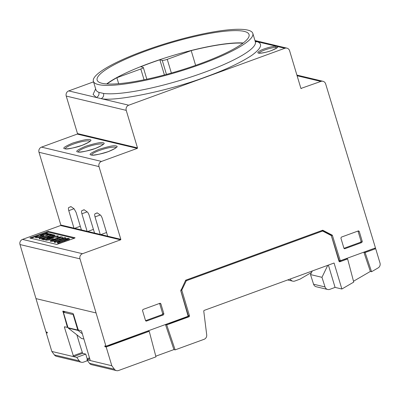 <?xml version="1.0" encoding="UTF-8"?>
<svg xmlns="http://www.w3.org/2000/svg" width="400" height="400" viewBox="0 0 400 400"><rect width="100%" height="100%" fill="white"/><g stroke="black" fill="none" stroke-linecap="round" stroke-linejoin="round"><path stroke-width="0.6" d="M50.345 240.645L53.705 240.55L57.205 238.81L62.32 236.965L59.97 236.88L56.44 238.175L56.09 238.63L52.395 239.41L50.345 240.645L50.575 241.415L53.935 241.315L57.435 239.575L61.59 238.49M62.375 238.045L62.32 236.965M57.335 242.34L57.565 243.105C58.01 243.675 60.455 243.165 64.905 241.565C68.01 240.435 69.51 239.695 69.405 239.345L69.175 238.58C68.74 238 66.29 238.51 61.83 240.115C58.725 241.25 57.23 241.99 57.335 242.34C57.78 242.91 60.225 242.395 64.675 240.8C67.78 239.665 69.28 238.925 69.175 238.58M74.25 238.295L48.355 232.125L30.955 238.26M61.58 238.45L63.845 238.135L54.28 241.625L54.505 242.39L54.97 242.5L65.91 238.51L65.68 237.745L65.265 237.645L62.34 238.05L61.58 238.45L61.715 238.91M58.085 235.845L51.525 236.855L47.135 238.44L45.51 239.515L45.74 240.285L49.64 239.93L53.495 238.07L53.265 237.305L50.76 237.38C54.065 236.25 56.155 235.86 57.035 236.215L58.085 235.845L58.315 236.61L57.265 236.98L53.3 237.425M47.065 236.87L48.69 237.26L49.73 236.88L48.105 236.49L51.935 235.095L53.645 235.5L54.69 235.12L52.5 234.6L41.56 238.59L41.79 239.355L44.065 239.9L45.11 239.52L44.88 238.755L43.08 238.325L47.065 236.87L47.295 237.635L48.92 238.025M54.475 236.05L54.92 235.885L54.69 235.12M49.515 236.825L52.165 235.86L53.875 236.27M44.49 238.66L47.295 237.635M39.23 238.035L39.71 238.15L49.605 234.54L50.835 234.83L51.88 234.45L48.96 233.755L47.915 234.135L49.13 234.425L39.23 238.035L39.46 238.8L39.94 238.915L50.28 235.41M45.455 233.55L47.22 233.97L48.265 233.59L46.025 233.055L40.38 235.08L42.255 235.25L39.315 236.615L36.58 236.765L36.65 236.475L35.45 236.81L35.66 237.81L39.655 237.625L43.67 235.725L43.44 234.96L42.21 234.705L45.455 233.55L45.685 234.315L47.45 234.735L48.495 234.355M40.38 235.08L40.61 235.845L41.55 235.815M43.48 235.1L45.685 234.315M111.815 365.745L114.395 369.23L89.48 363.29L86.9 359.81L90.045 360.56L90.095 359.865L81.615 331.315L81.195 330.725L78.555 330.1L78.055 329.28L73.475 314.305L72.97 313.485L62.87 311.075L67.215 326.695L67.21 327.38L64.525 326.755L64.42 327.22L73.585 356.635L51.82 351.445L46.195 332.69L47.41 332.98L47.18 332.215L45.965 331.925L35.975 298.62L20 244.555L79.995 258.855L105.955 346.225L104.74 345.935L104.97 346.7L106.185 346.99L111.815 365.745L90.135 360.525M22.505 239.41L60.57 225.525L120.565 239.83L82.495 253.715L22.505 239.41A4.065 3.81 103.4 0 0 20 244.555M60.57 225.525A0.405 0.38 103.4 0 0 60.82 225.01L39 152.285L98.995 166.585L120.815 239.315L107.67 236.18L102.36 218.655A3.66 1.09 70 0 0 100.36 215.045L97.22 212.86L95.01 213.77C94.565 214.145 94.57 215.19 95.035 216.905L100.23 234.405L107.67 236.18M41.5 147.125L77.24 134.09L137.235 148.39L101.495 161.43L41.5 147.125A4.065 3.81 103.4 0 0 39 152.285M77.24 134.09A0.405 0.38 103.4 0 0 77.49 133.575L66.235 96.06L126.23 110.365L137.485 147.875L77.49 133.575M93.37 81.26A83.24 15.31 163.3 0 1 144.8 50.595A83.24 15.31 163.3 0 1 252.83 33.42A83.24 15.31 163.3 0 1 201.4 64.085A83.24 15.31 163.3 0 1 93.37 81.26L95.9 89.68A83.24 15.31 -16.7 0 0 98.875 92.345L103.56 93.46C103.995 95.835 103.205 97.565 101.19 98.64L68.735 90.905A4.065 3.81 103.4 0 0 66.235 96.06M68.735 90.905L93.55 81.855M322.345 230.35L331.12 234.92L339.085 260.46L340.3 260.75L375.465 247.925L325.65 83.895A4.065 3.81 -76.6 0 0 322.95 81.285L296.905 75.08M374.445 248.295L363.89 252.26L365.11 252.55L375.695 248.69L374.475 248.4M353.5 281.245L370.36 271.43L371.575 271.72L378.115 267.915A4.065 3.81 -76.6 0 0 380 263.045L375.695 248.69M297.105 75.75L320.86 81.415L300.955 88.44M301.345 88.53A0.405 0.38 103.4 0 1 300.865 88.28L289.61 50.77A4.065 3.81 -76.6 0 0 286.905 48.145L254.96 40.53M94.535 233.05L89.225 215.525A3.66 1.09 70 0 0 87.225 211.915L84.09 209.73L81.88 210.64A3.66 1.09 70 0 0 81.9 213.775L87.1 231.275L100.23 234.405M68.77 210.645L73.97 228.145L81.405 229.915L76.095 212.39L74.095 208.785L70.955 206.595L68.745 207.51C68.3 207.88 68.305 208.93 68.77 210.645L74.02 208.73M74.515 238.2L75.08 237.785L48.125 231.36L29.89 238.01L56.85 244.435L74.515 238.2M313.57 284.22A4.065 3.81 103.4 0 0 316.245 286.75L327.71 289.485A4.065 3.81 -76.6 0 1 325.035 286.955L313.57 284.22L310.505 274.585L321.965 277.32L325.035 286.955M312.25 270.98L310.505 274.585M155.79 356.19L173.92 349.58L175.135 349.87L204.07 339.315A4.065 3.81 -76.6 0 0 206.71 334.845L203.775 311.245A0.815 0.76 103.4 0 1 204.305 310.355L334.07 263.02L341.87 289.015L353.73 282.11L347.62 258.93L339.955 261.725A0.815 0.76 103.4 0 1 338.995 261.225L331.395 235.895A0.815 0.76 -76.6 0 0 331.02 235.435L322.595 231.045L186.31 280.755L181.925 289.815A0.815 0.76 -76.6 0 0 181.87 290.435L189.47 315.765A0.815 0.76 103.4 0 1 188.97 316.795L188.005 316.565A0.815 0.76 103.4 0 0 188.505 315.535L187.97 315.575M311.55 272.42L299.965 279.165L294.86 281.025A4.065 3.81 -76.6 0 1 292.77 281.155A4.065 3.81 -76.6 0 1 290.245 279.005M145.71 320.885L146.49 321.07L163.385 314.91L163.885 313.875L160.865 303.8L159.905 303.3L143.005 309.46L142.505 310.495L145.535 320.57L146.49 321.07L146.08 321.1M160.315 303.27L159.905 303.3M358.295 230.935L341.4 237.1L340.9 238.13L343.925 248.205L344.885 248.705L361.775 242.545L362.275 241.515L359.255 231.435L358.295 230.935L358.705 230.905M344.475 248.735L344.105 248.52M340.3 260.75L332.34 235.21L322.735 230.21L185.68 280.2L180.775 290.84L188.165 316.24L105.955 346.225M320.86 81.415A4.065 3.81 -76.6 0 1 322.95 81.285M126.23 110.365A4.065 3.81 -76.6 0 1 128.73 105.205L284.815 48.275A4.065 3.81 -76.6 0 1 286.905 48.145M137.235 148.39A0.405 0.38 103.4 0 0 137.485 147.875M98.995 166.585A4.065 3.81 -76.6 0 1 101.495 161.43M120.565 239.83A0.405 0.38 103.4 0 0 120.815 239.315M79.995 258.855A4.065 3.81 -76.6 0 1 82.495 253.715M371.575 271.72L365.11 252.55M255.14 41.115L257.28 41.71L255.35 41.815M128.73 105.205L101.19 98.64C115.345 101.91 170.785 90.335 206.46 76.665C225.52 69.76 240.585 62.69 251.65 55.45C261.22 48.495 263.1 43.915 257.28 41.71L284.815 48.275M106.56 232.52L100.935 234.575M80.295 226.26L74.67 228.31M93.43 229.39L87.805 231.445M87.535 360.665L83.495 362.135A4.065 3.81 -76.6 0 1 81.405 362.265A4.065 3.81 -76.6 0 1 79.315 360.87L76.735 357.385L73.585 356.635L82.61 353.345L85.755 354.095L76.735 357.385M81.405 362.265L56.49 356.325A4.065 3.81 -76.6 0 1 54.4 354.93L51.82 351.445M76.845 334.81L79.635 344.02L76.88 334.84M64.42 327.22L65.235 326.92M79.635 344.02L82.61 353.345M106.185 346.99L149.23 331.29L155.965 356.86L118.575 370.5A4.065 3.81 -76.6 0 1 116.485 370.625A4.065 3.81 -76.6 0 1 114.395 369.23M149.23 331.29L148.01 331L110.145 344.965A1.935 0.355 163.3 0 1 108.62 345.37L108.59 345.265M108.62 345.37L104.97 346.7M46.195 332.69L47.21 332.32M341.87 289.015L335.075 287.395L329.8 289.355A4.065 3.81 -76.6 0 1 327.71 289.485M327.78 265.315L321.965 277.32M335.075 287.395L328.385 265.095M175.135 349.87L166.715 324.915L188.97 316.795M358 231.04L361.06 241.225L360.56 242.255L343.965 248.31M331.12 234.92L332.34 235.21M331.275 235.21L332.495 235.5M339.085 260.46L338.795 260.565M159.61 303.405L162.67 313.585L162.17 314.62L145.57 320.675M363.89 252.26L370.36 271.43M276.16 46.21L275.635 47.51L277.055 47.85L277.735 46.585C278.075 47.49 275.955 48.82 271.375 50.57C268.78 51.6 261.23 53.71 258.48 53.135C255.985 52.46 261.41 49.84 264.285 48.88C269.12 47.19 273.08 46.3 276.16 46.21M98.875 92.345C99.345 94.745 98.48 96.45 96.275 97.47L93.09 94.425L95.655 88.87M87.415 359.62L85.755 354.095M86.9 359.81L89.765 358.76M89.48 363.29A4.065 3.81 103.4 0 0 91.57 364.685L116.485 370.625M87.145 358.725L89.5 357.865M342.975 259.775L339.1 261.45M347.62 258.93L346.405 258.64L343.005 259.875M185.65 280.265L321.38 230.755L322.595 231.045M185.505 280.565L186.31 280.755M180.75 290.465L188.255 315.475M188.005 316.565L170.495 322.95A2.035 0.375 163.3 0 1 168.84 323.405L165.5 324.625L166.715 324.915M165.5 324.625L173.92 349.58M200.06 63.765A79.295 14.585 163.3 0 1 97.15 80.125A79.295 14.585 163.3 0 1 146.14 50.915A79.295 14.585 163.3 0 1 249.05 34.555A79.295 14.585 163.3 0 1 200.06 63.765M83.905 339.025L81.5 338.455L68.29 328.115A0.815 0.76 103.4 0 1 68.025 327.725L63.385 312.265L65.155 311.62M82.355 333.81L78.045 330.44A0.815 0.76 -76.6 0 1 77.785 330.05L73.145 314.59L73.52 314.455M63.385 312.265L73.145 314.59M243.2 42.985A79.295 14.585 -16.7 0 0 149.815 63.16A79.295 14.585 -16.7 0 0 106.675 83.945M242.91 43.205A78.675 14.475 -16.7 0 0 191.195 50.615L167.255 59.345A4.06 0.745 163.3 0 1 162.235 60.345L159.85 59.775A78.675 14.475 -16.7 0 0 150.025 63.21A78.675 14.475 -16.7 0 0 140.695 66.765L143.075 67.33A4.06 0.745 163.3 0 1 143.32 67.495A4.06 0.745 163.3 0 1 140.815 68.99L116.875 77.72A78.675 14.475 -16.7 0 0 107.045 83.97M116.875 77.72L118.665 83.69M159.85 59.775L164.405 74.96M191.195 50.615L195.62 65.355M65.6 239.135L67.995 238.89L65.995 240L60.9 241.785L58.495 242.03L60.49 240.925L65.6 239.135L65.83 239.9L66.85 239.64M59.88 242.04L65.83 239.9M54.28 241.625L54.74 241.735L54.97 242.5M54.74 241.735L65.68 237.745M57.36 238.56L57.24 238.57C57.35 237.96 58.255 237.49 59.96 237.155L61.17 237.255L57.36 238.56M58.625 238.36L60.04 237.945M52.825 239.55L56.08 238.89L55.9 239.295L51.5 240.36L52.825 239.55L53.05 240.315L55.195 239.755M56.08 238.89L55.9 239.295M57.205 238.81L57.435 239.575M52.565 240.505L53.05 240.315M50.555 237.595L52.065 237.605L48.14 239.24C46.825 239.465 46.4 239.365 46.87 238.935L50.555 237.595L51 238.32M46.65 239.22L46.87 238.935L47 239.355M57.035 236.215L57.265 236.98M45.51 239.515L49.41 239.165L53.265 237.305M47.915 239.28L50.78 238.36M41.56 238.59L43.835 239.135L44.065 239.9M43.835 239.135L44.88 238.755M48.69 237.26L48.84 237.765M49.73 236.88L49.885 237.395M51.935 235.095L52.165 235.86M53.645 235.5L53.855 236.195M39.71 238.15L39.94 238.915M49.605 234.54L49.835 235.305M50.835 234.83L50.94 235.17M51.88 234.45L51.98 234.79M47.915 234.135L48.115 234.795M36.65 236.475L36.79 236.935M35.43 237.04L39.425 236.86L43.44 234.96M47.22 233.97L47.45 234.735M48.265 233.59L48.38 233.97M91.265 154.99C92.775 155.77 98.46 154.64 108.31 151.595C116.345 148.12 118.9 146.245 115.985 145.97C114.475 145.185 108.79 146.315 98.94 149.36C90.905 152.84 88.345 154.715 91.265 154.99M77.925 151.935C79.46 152.73 85.22 151.58 95.215 148.495C103.36 144.965 105.955 143.065 103 142.785C101.465 141.99 95.7 143.14 85.71 146.225C77.56 149.755 74.965 151.655 77.925 151.935M64.94 148.75C66.46 149.535 72.17 148.4 82.07 145.34C90.145 141.845 92.715 139.96 89.785 139.685C88.265 138.9 82.555 140.035 72.65 143.095C64.575 146.59 62.005 148.475 64.94 148.75M73.97 228.145L60.82 225.01M87.1 231.275L81.405 229.915M95.965 312.925L35.975 298.62M65.34 148.685A12.835 2.36 163.3 0 1 73.285 144.135A12.835 2.36 163.3 0 1 89.16 140.975A12.835 2.36 163.3 0 1 89.855 141.33M78.32 151.865A12.96 2.385 163.3 0 1 86.34 147.265A12.96 2.385 163.3 0 1 102.375 144.075A12.96 2.385 163.3 0 1 103.08 144.435M91.67 154.925A12.765 2.35 163.3 0 1 99.575 150.4A12.765 2.35 163.3 0 1 115.36 147.26A12.765 2.35 163.3 0 1 116.05 147.61M95.035 216.905L100.28 214.99M97.32 212.93L95.01 213.77M71.055 206.665L68.745 207.51M81.9 213.775L87.15 211.86M84.19 209.8L81.88 210.64M48.355 232.125L48.125 231.36M30.46 237.595L30.69 238.36M46.87 231.61L47.1 232.375M79.315 360.87L54.4 354.93M82.105 352.52L73.085 355.81M67.25 327.35L67.845 327.13M67.665 326.53L67.215 326.695M62.82 311.765L63.98 311.34M358.04 231.145L359.255 231.435M361.06 241.225L362.275 241.515M360.56 242.255L361.775 242.545M163.885 313.875L162.67 313.585M162.17 314.62L163.385 314.91M159.645 303.51L160.865 303.8M103.56 93.46A83.24 15.31 -16.7 0 0 203.93 72.51A83.24 15.31 -16.7 0 0 255.355 41.84L252.83 33.42M339.175 261.54L339.955 261.725M181.115 289.625L181.925 289.815M180.84 290.19L181.87 290.435M188.505 315.535L189.47 315.765M259.125 53.125A9.405 1.73 163.3 0 1 264.92 49.915A9.405 1.73 163.3 0 1 275.635 47.51M68.025 327.725L77.785 330.05M78.045 330.44L68.29 328.115M140.815 68.99L144.055 79.785M171.365 73.045L167.255 59.345M162.235 60.345L166.455 74.41M64.675 240.8L64.905 241.565M59.96 237.155L60.18 237.895M89.94 141.485L89.935 141.21C89.845 140.975 90.92 141.575 84.04 144.56C75.67 148.305 63.74 149.39 65.46 148.715L65.21 148.63L65.355 148.86M103.16 144.595L103.16 144.32C103.065 144.08 104.15 144.69 97.205 147.705C88.755 151.485 76.715 152.585 78.45 151.9L78.19 151.81L78.335 152.04M116.135 147.77L116.135 147.49C116.04 147.26 117.12 147.845 110.27 150.82C101.945 154.545 90.075 155.625 91.79 154.955L91.54 154.87L91.69 155.105M67.21 327.38L67.85 327.145M292.77 281.155L287.685 279.94M258.88 53.065C258.475 53.56 266.1 52.715 271.31 50.57C275.805 48.61 277.745 47.615 277.14 47.585M143.32 67.495L146.835 79.2M255.515 42.155L255.355 41.84M95.9 89.68L95.94 90.03"/></g></svg>
